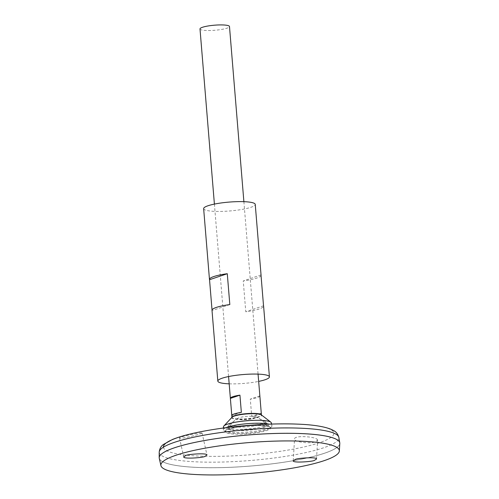 <?xml version="1.0" encoding="UTF-8"?>
<svg xmlns="http://www.w3.org/2000/svg" width="499" height="499" viewBox="0 0 499 499"><rect width="100%" height="100%" fill="white"/><g stroke="black" fill="none" stroke-linecap="round" stroke-linejoin="round"><path stroke-width="0.37" stroke-dasharray="2.5 1.87" d="M203.648 208.651A25.886 4.454 175.3 0 0 229.808 210.965A25.886 4.454 175.3 0 0 255.245 204.409M229.178 383.831A25.886 4.454 175.3 0 0 258.663 381.404M261.033 275.485A25.886 4.454 -4.7 0 1 243.244 280.937L245.782 311.794A25.886 4.454 175.3 0 0 263.597 306.062M212 310.303A25.886 4.454 175.3 0 0 212.075 310.578L212.031 310.016M229.821 304.571L212.075 310.578M260.989 274.924L243.244 280.937M263.522 305.787L245.782 311.794M317.589 440.043C317.245 436.581 294.042 435.003 294.547 438.952C293.724 442.039 310.072 444.029 315.686 441.796L317.589 440.043M202.039 433.063C201.621 434.124 179.097 439.519 179.509 437.985C178.517 436.825 202.575 431.991 202.076 432.982L202.039 433.063M160.385 455.107A90.581 15.581 175.3 0 0 159.225 457.92A90.6 15.581 175.3 0 0 250.779 466.029A90.6 15.581 175.3 0 0 339.794 443.087A90.581 15.581 175.3 0 0 338.179 440.486M159.231 457.939L159.225 457.92A90.581 15.581 175.3 0 0 250.779 466.029A90.581 15.581 175.3 0 0 339.775 443.075A90.581 15.581 175.3 0 0 299.687 433.519A90.581 15.581 175.3 0 0 206.393 440.224A90.581 15.581 175.3 0 0 159.231 457.939A90.581 15.581 175.3 0 0 250.779 466.041A90.581 15.581 175.3 0 0 339.775 443.093L339.775 443.093M159.268 458.319A90.6 15.581 175.3 0 0 250.779 466.047A90.6 15.581 175.3 0 0 339.8 443.474M258.052 423.495A18.918 3.256 175.3 0 0 228.779 428.285L228.779 428.285A18.918 3.256 175.3 0 0 247.841 430.288A18.918 3.256 175.3 0 0 266.316 425.198L266.316 425.198A18.918 3.256 175.3 0 0 258.052 423.495M251.951 416.272A9.244 1.591 175.3 0 0 238.341 418.062A9.244 1.591 175.3 0 0 238.21 418.131A9.244 1.591 175.3 0 0 246.961 419.59A9.244 1.591 175.3 0 0 255.357 416.721A9.244 1.591 175.3 0 0 255.214 416.677A9.244 1.591 175.3 0 0 251.951 416.272M257.44 420.195A18.32 3.15 175.3 0 0 229.353 424.474A18.32 3.15 175.3 0 0 229.135 424.749A18.32 3.15 175.3 0 0 247.554 426.77A18.32 3.15 175.3 0 0 265.393 421.774A18.32 3.15 175.3 0 0 265.125 421.53A18.32 3.15 175.3 0 0 257.44 420.195M260.073 425.136A22.224 3.824 175.3 0 0 225.729 430.662A22.224 3.824 175.3 0 0 226.446 432.047A22.224 3.824 175.3 0 0 248.072 433.113A22.224 3.824 175.3 0 0 269.235 428.529A22.224 3.824 175.3 0 0 269.716 427.044A22.224 3.824 175.3 0 0 260.073 425.136M225.841 427.724A24.407 4.198 175.3 0 0 223.315 429.758A24.407 4.198 175.3 0 0 224.232 430.868A24.407 4.198 175.3 0 0 247.984 432.04A24.407 4.198 175.3 0 0 271.225 427.001A24.407 4.198 175.3 0 0 271.949 425.759A24.407 4.198 175.3 0 0 269.123 424.162M223.477 426.726A23.996 4.129 175.3 0 0 247.729 428.965A23.996 4.129 175.3 0 0 271.294 422.79M199.999 28.936A14.789 2.545 175.3 0 0 214.95 30.258A14.789 2.545 175.3 0 0 229.484 26.516M259.854 395.969A14.789 2.545 -4.7 0 1 250.292 399.106L251.714 416.353A14.789 2.545 175.3 0 0 261.276 413.166M241.354 412.399L231.792 415.536M259.848 395.869L250.292 399.106M261.264 413.116L251.714 416.353M163.41 447.179A85.529 14.714 175.3 0 0 289.47 449.83A85.529 14.714 175.3 0 0 296.038 424.075M260.484 425.541A22.885 3.936 175.3 0 0 225.043 431.392A22.885 3.936 175.3 0 0 257.883 432.571A22.885 3.936 175.3 0 0 260.484 425.541M159.206 452.219A90.144 15.506 175.3 0 0 250.323 460.508A90.144 15.506 175.3 0 0 338.865 437.448M232.041 417.245A14.939 2.57 175.3 0 0 246.918 419.085A14.939 2.57 175.3 0 0 261.295 414.844L261.42 414.981A14.789 2.545 175.3 0 0 261.42 414.937L261.42 414.981A14.789 2.545 175.3 0 1 246.886 418.723A14.789 2.545 175.3 0 1 231.941 417.401L231.941 417.401A14.789 2.545 175.3 0 1 231.935 417.357L232.041 417.245M238.21 418.131A21.488 21.488 0 0 0 228.779 428.285L227.681 429.733L235.597 427.475C243.911 425.984 252.157 425.335 260.347 425.541C269.597 426.196 266.74 426.445 267.632 426.445L266.316 425.198A21.488 21.488 0 0 0 255.357 416.721M238.341 418.062L229.353 424.474M255.214 416.677L265.125 421.53M229.135 424.749L225.729 430.662M265.393 421.774L269.716 427.044M269.235 428.529L271.225 427.001M226.446 432.047L224.232 430.868M223.402 428.042L223.315 429.758M271.581 424.081L271.949 425.759M214.402 204.097L228.579 376.545M243.886 201.677L258.064 374.125M179.509 437.985L183.726 456.947M202.076 432.982L206.966 454.994M316.509 459.03L317.62 440.305M293.25 460.795L294.547 438.952"/><path stroke-width="0.75" d="M258.663 381.404A25.886 4.454 175.3 0 0 269.423 376.857L263.597 306.062A25.886 4.454 175.3 0 0 263.522 305.787L260.989 274.924A25.886 4.454 -4.7 0 1 261.064 275.205L255.245 204.409A25.886 4.454 175.3 0 0 243.786 201.671A25.886 4.454 175.3 0 0 217.127 203.586A25.886 4.454 175.3 0 0 203.648 208.651L209.468 279.446A25.886 4.454 -4.7 0 1 227.282 273.714L229.821 304.571A25.886 4.454 175.3 0 0 212 310.303L217.826 381.099A25.886 4.454 175.3 0 0 229.178 383.831M269.423 376.857A25.886 4.454 175.3 0 0 257.964 374.119A25.886 4.454 175.3 0 0 231.305 376.034A25.886 4.454 175.3 0 0 217.826 381.099M212.031 310.016L209.543 279.721A25.886 4.454 -4.7 0 1 209.468 279.446M227.282 273.714L209.543 279.721M339.794 443.087A90.6 15.581 175.3 0 0 339.769 442.856A90.6 15.581 175.3 0 0 299.699 433.5A90.6 15.581 175.3 0 0 206.954 440.106A90.6 15.581 175.3 0 0 159.2 457.702A90.6 15.581 175.3 0 0 159.212 457.932M338.179 440.486A90.581 15.581 175.3 0 0 299.687 433.5A90.581 15.581 175.3 0 0 160.385 455.107M339.351 450.984L339.8 443.474A90.6 15.581 175.3 0 0 299.699 433.519A90.6 15.581 175.3 0 0 205.413 440.386A90.6 15.581 175.3 0 0 159.268 458.319L160.94 465.654A89.533 15.4 175.3 0 0 251.377 473.289A89.533 15.4 175.3 0 0 339.351 450.984A89.533 15.4 175.3 0 0 299.718 441.141A89.533 15.4 175.3 0 0 206.542 447.934A89.533 15.4 175.3 0 0 160.94 465.654M314.588 460.265C313.634 461.65 292.096 463.166 293.25 460.795L295.171 459.56C296.125 458.176 317.663 456.66 316.509 459.03L314.588 460.265M205.052 456.317L206.966 454.994C207.347 452.705 186.545 454.302 185.64 455.618L183.726 456.947C183.345 459.236 204.147 457.633 205.052 456.317M269.123 424.162A24.407 4.198 175.3 0 0 261.164 423.277A24.407 4.198 175.3 0 0 225.841 427.724M271.581 424.081L271.294 422.79A23.996 4.129 175.3 0 0 270.826 422.154A23.996 4.129 175.3 0 0 260.69 420.351A23.996 4.129 175.3 0 0 223.833 426.021A23.996 4.129 175.3 0 0 223.477 426.726L223.402 428.042M243.886 201.677L229.484 26.516A14.789 2.545 175.3 0 0 222.941 24.95A14.789 2.545 175.3 0 0 207.703 26.042A14.789 2.545 175.3 0 0 199.999 28.936L214.402 204.097M231.792 415.536L230.376 398.389A14.789 2.545 -4.7 0 1 230.37 398.339A14.789 2.545 -4.7 0 1 239.932 395.152L241.354 412.399A14.789 2.545 175.3 0 0 231.792 415.586L231.935 417.364A14.789 2.545 175.3 0 1 239.751 414.488A14.789 2.545 175.3 0 1 254.877 413.415A14.789 2.545 175.3 0 1 261.42 414.937L261.276 413.166A14.789 2.545 175.3 0 0 261.264 413.116L259.848 395.869A14.789 2.545 -4.7 0 1 259.854 395.919A14.789 2.545 -4.7 0 1 259.854 395.969M239.932 395.152L230.376 398.389M296.038 424.075A85.529 14.714 175.3 0 0 207.827 430.425A85.529 14.714 175.3 0 0 163.41 447.179M298.995 428.136A90.144 15.506 175.3 0 0 206.717 434.71A90.144 15.506 175.3 0 0 159.206 452.219C159.586 448.732 160.984 446.15 163.404 444.472L172.61 439.413C181.68 435.814 194.304 432.67 210.466 429.976C237.331 425.454 271.175 423.121 296.169 424.075C312.274 424.605 324.001 426.389 331.348 429.427L333.463 430.494C336.12 431.754 337.923 434.068 338.865 437.448A90.144 15.506 175.3 0 0 298.995 428.136M270.826 422.154L261.295 414.844A14.939 2.57 175.3 0 0 254.983 413.721A14.939 2.57 175.3 0 0 232.041 417.245L223.833 426.021M159.206 452.219L159.2 457.702M338.865 437.448L339.769 442.856M228.579 376.545L230.37 398.339M258.064 374.125L259.854 395.919"/></g></svg>
